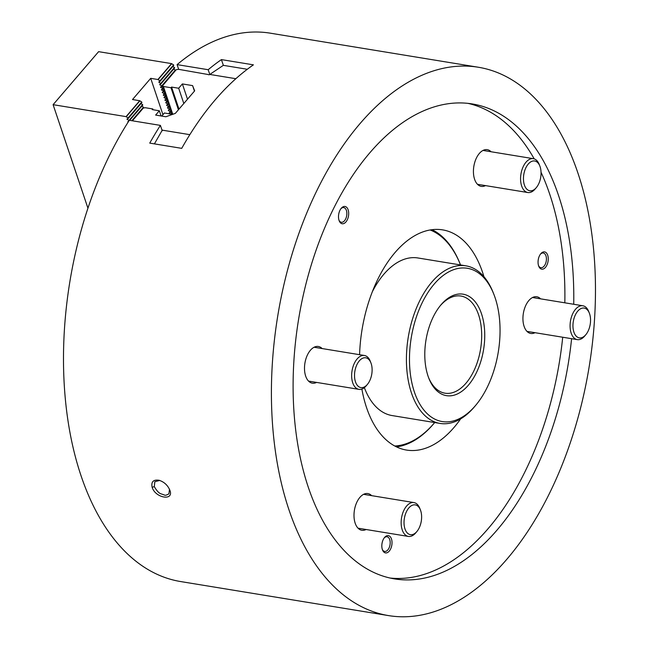 <?xml version="1.0" encoding="UTF-8"?>
<svg xmlns="http://www.w3.org/2000/svg" width="648" height="648" viewBox="0 0 648 648"><rect width="100%" height="100%" fill="white"/><g stroke="black" fill="none" stroke-linecap="round" stroke-linejoin="round"><path stroke-width="0.97" d="M388.533 615.6L180.614 581.548A277.83 157.764 -80.7 0 1 66.031 405.802A277.83 157.764 -80.7 0 1 129.308 120.293L160.404 125.388A277.83 157.764 99.3 0 0 149.745 143.111L181.732 148.352A277.83 157.764 -80.7 0 1 215.274 99.792A277.83 157.764 -80.7 0 1 253.409 64.849L221.422 59.608A277.83 157.764 99.3 0 0 208.194 69.717L177.09 64.622A277.83 157.764 -80.7 0 1 270.435 33.194L478.346 67.246A277.83 157.764 -80.7 0 1 589.129 366.922A277.83 157.764 -80.7 0 1 388.533 615.6A277.83 157.764 -80.7 0 1 272.128 418.179A277.83 157.764 -80.7 0 1 360.102 123.509A277.83 157.764 -80.7 0 1 478.346 67.246M162.219 130.774L160.404 125.388M154.41 143.88L162.275 130.151L189.832 134.663M152.159 487.353C150.984 481.82 153.284 479.455 159.06 480.265C164.033 481.877 167.581 485.085 169.711 489.88C174.652 501.196 155.569 498.434 152.159 487.353L154.289 486.591C156.743 490.811 158.971 493.217 160.971 493.808L164.406 494.991C164.997 495.599 166.512 495.202 168.958 493.808L169.46 489.281M159.716 480.452L154.848 481.699L154.289 486.591M235.848 78.708L210.065 74.48L211.459 73.313L223.349 65.343L247.293 69.271M223.349 65.343L221.422 59.608M209.831 74.577L208.194 69.717M210.065 74.48A1.75 0.98 161.4 0 1 208.016 74.496L178.678 69.344L177.09 64.622M540.845 253.66A8.748 4.965 -80.7 0 1 547.657 255.093A8.748 4.965 -80.7 0 1 545.64 267.179A8.748 4.965 -80.7 0 1 538.747 266.223A8.748 4.965 -80.7 0 1 540.797 253.716A8.748 4.965 -80.7 0 1 540.845 253.66M538.553 265.672A7.436 4.22 99.3 0 0 540.886 267.689A7.436 4.22 99.3 0 0 546.418 259.362A7.436 4.22 99.3 0 0 543.291 253.012A7.436 4.22 99.3 0 0 540.432 254.186M384.604 537.411A8.748 4.965 -80.7 0 1 391.424 538.836A8.748 4.965 -80.7 0 1 389.408 550.922A8.748 4.965 -80.7 0 1 382.514 549.966A8.748 4.965 -80.7 0 1 384.556 537.467A8.748 4.965 -80.7 0 1 384.604 537.411M382.312 549.415A7.436 4.22 99.3 0 0 383.486 550.913A7.436 4.22 99.3 0 0 384.653 551.432A7.436 4.22 99.3 0 0 390.023 544.782A7.436 4.22 99.3 0 0 387.05 536.755A7.436 4.22 99.3 0 0 384.199 537.929M341.285 208.243A8.748 4.965 -80.7 0 1 348.098 209.677A8.748 4.965 -80.7 0 1 346.081 221.762A8.748 4.965 -80.7 0 1 339.188 220.806A8.748 4.965 -80.7 0 1 341.237 208.3A8.748 4.965 -80.7 0 1 341.285 208.243M338.993 220.255A7.436 4.22 99.3 0 0 341.326 222.272A7.436 4.22 99.3 0 0 346.696 215.614A7.436 4.22 99.3 0 0 343.732 207.595A7.436 4.22 99.3 0 0 340.872 208.769M485.522 185.603A18.598 10.562 -80.7 0 1 481.262 186.373A18.598 10.562 -80.7 0 1 473.469 173.154A18.598 10.562 -80.7 0 1 479.358 153.43A18.598 10.562 -80.7 0 1 487.272 149.672A18.598 10.562 -80.7 0 1 491.063 151.754M535.021 332.699A18.598 10.562 -80.7 0 1 530.769 333.461A18.598 10.562 -80.7 0 1 522.976 320.25A18.598 10.562 -80.7 0 1 528.865 300.526A18.598 10.562 -80.7 0 1 536.779 296.76A18.598 10.562 -80.7 0 1 540.57 298.841M366.088 529.505A18.598 10.562 -80.7 0 1 361.835 530.267A18.598 10.562 -80.7 0 1 354.043 517.055A18.598 10.562 -80.7 0 1 359.932 497.332A18.598 10.562 -80.7 0 1 367.845 493.565A18.598 10.562 -80.7 0 1 371.636 495.647M316.589 382.417A18.598 10.562 -80.7 0 1 312.336 383.179A18.598 10.562 -80.7 0 1 304.544 369.968A18.598 10.562 -80.7 0 1 310.433 350.244A18.598 10.562 -80.7 0 1 318.346 346.478A18.598 10.562 -80.7 0 1 322.137 348.559M571.601 338.685A240.643 136.647 -80.7 0 1 394.543 578.899A240.643 136.647 -80.7 0 1 293.722 407.908A240.643 136.647 -80.7 0 1 369.919 152.685A240.643 136.647 -80.7 0 1 472.335 103.947A240.643 136.647 -80.7 0 1 573.715 304.268M467.872 103.348A240.643 136.647 -80.7 0 1 534.203 158.89M541.04 172.263A240.643 136.647 -80.7 0 1 564.829 302.819M562.715 337.235A240.643 136.647 -80.7 0 1 390.12 578.04M359.583 354.691A111.569 63.35 -80.7 0 1 395.102 252.461A111.569 63.35 -80.7 0 1 442.592 229.87A111.569 63.35 -80.7 0 1 483.943 276.712M460.655 418.867A111.569 63.35 -80.7 0 1 406.523 450.068A111.569 63.35 -80.7 0 1 361.876 389.035M432.038 229.684A111.569 63.35 -80.7 0 1 460.129 263.947L460.517 264.943A110.257 62.605 99.3 0 0 430.134 229.967M394.754 446.002A110.257 62.605 99.3 0 0 434.703 422.545L434.014 423.363A111.569 63.35 -80.7 0 1 396.463 446.877M178.678 69.344L176.305 69.636L162.543 85.763L160.518 87.124L162.543 88.549L162.705 89.043L161.384 89.699L163.409 91.125L163.571 91.619L162.251 92.267L164.438 94.195L163.239 95.118L165.143 96.269L165.305 96.771L163.976 97.419L166.01 98.844L166.172 99.338L164.843 99.995L166.868 101.42L167.038 101.914L165.71 102.562L167.905 104.49L166.577 105.138L168.772 107.066L167.443 107.714L169.638 109.633L168.31 110.29L170.505 112.209L169.177 112.857L170.813 114.056L172.627 114.348M170.691 111.991L171.979 114.072M171.202 111.399L170.505 112.209M169.825 109.415L171.113 111.497M170.335 108.823L169.638 109.633M168.958 106.847L170.246 108.921M169.468 106.256L168.772 107.066M168.091 104.271L169.387 106.345M168.602 103.68L167.905 104.49M167.225 101.696L168.521 103.777M167.735 101.104L167.038 101.914M166.358 99.12L167.654 101.201M166.868 98.528L166.172 99.338M165.491 96.552L166.787 98.626M166.001 95.961L165.305 96.771M164.624 93.976L165.92 96.05M165.135 93.385L164.438 94.195M163.758 91.4L165.054 93.482M164.268 90.809L163.571 91.619M162.899 88.825L164.187 90.906M163.401 88.233L162.705 89.043M162.032 86.257L163.32 88.331M131.86 120.706L143.475 107.187L143.637 107.681L132.378 120.795L143.305 108.078L145.209 107.706L152.798 108.945L153.066 109.747M157.901 79.51L171.558 63.609L98.609 51.662L53.104 104.676L126.052 116.624L128.085 117.944L141.742 102.036L139.701 100.724L132.508 99.541L150.709 78.335L157.901 79.51L159.943 80.83L160.113 81.324L158.784 81.972L160.979 83.9L159.651 84.548L161.676 85.973L175.325 70.073L175.495 70.567L162.454 85.755M175.43 70.365L176.037 69.944M161.085 115.976L159.335 110.776L155.633 115.077L165.856 116.753L175.325 113.392L194.667 90.858L192.594 85.609L182.372 83.932L178.678 88.241L183.813 103.51M178.419 109.787L170.999 87.739L163.418 86.492L172.773 114.299M187.515 99.201L182.372 83.932M178.986 109.123L171.566 87.075L178.678 88.241M170.999 87.739L171.566 87.075M159.335 110.776L152.223 109.609L152.798 108.945M194.449 91.117L192.594 85.609M162.275 130.151A1.75 0.98 -18.6 0 0 162.251 130.046A1.75 0.98 -18.6 0 0 161.838 129.641M162.543 85.666L163.418 86.492M161.749 116.081L164.389 113.003L170.813 114.056M161.676 85.973L161.838 86.476M150.709 78.335L162.94 114.688M141.742 102.036L141.904 102.53L128.255 118.438L126.927 119.086L128.952 120.52L142.609 104.612L140.972 103.623M142.609 104.612L142.771 105.106L129.681 120.35M143.475 107.187L141.839 106.191M171.331 114.137L171.817 113.578M170.335 111.715L170.951 111.002M169.468 109.139L170.084 108.427M168.602 106.564L169.217 105.851M167.735 103.996L168.35 103.283M166.868 101.42L167.484 100.707M166.01 98.844L166.617 98.132M165.143 96.269L165.75 95.556M164.276 93.701L164.884 92.988M163.409 91.125L164.017 90.412M162.543 88.549L163.15 87.836M128.717 121.208L127.794 121.662L128.158 122.083M175.325 70.073L173.696 69.077M160.809 83.406L174.458 67.497L174.628 67.991L160.979 83.9M174.458 67.497L172.83 66.509M159.943 80.83L173.599 64.922L173.761 65.416L160.113 81.324M126.052 116.624L139.701 100.724M173.599 64.922L171.558 63.609M53.104 104.676L87.942 208.202M128.085 117.944L128.255 118.438M364.362 387.626A79.85 45.344 99.3 0 0 392.097 415.562L440.081 423.428A79.85 45.344 -80.7 0 1 411.464 393.004A79.85 45.344 -80.7 0 1 417.101 306.48A79.85 45.344 -80.7 0 1 465.896 265.826A79.85 45.344 -80.7 0 1 478.41 271.415A79.85 45.344 -80.7 0 1 493.201 292.637L493.873 294.354A77.663 44.096 99.3 0 0 479.496 273.707A77.663 44.096 99.3 0 0 421.573 304.009A77.663 44.096 99.3 0 0 418.746 402.206A77.663 44.096 99.3 0 0 475.697 405.316A77.663 44.096 99.3 0 0 493.873 294.354M465.896 265.826L417.911 257.969A79.85 45.344 99.3 0 0 372.341 291.746M471.137 297.78A51.411 29.192 -80.7 0 1 475.446 374.593A51.411 29.192 -80.7 0 1 428.879 378.392A51.411 29.192 -80.7 0 1 440.907 304.933A51.411 29.192 -80.7 0 1 471.137 297.78M428.539 377.517A49.224 27.953 99.3 0 0 445.03 393.198A49.224 27.953 99.3 0 0 479.091 356.27A49.224 27.953 99.3 0 0 468.658 299.498A49.224 27.953 99.3 0 0 460.947 296.047A49.224 27.953 99.3 0 0 440.308 305.654M475.697 405.316L474.514 406.725A79.85 45.344 -80.7 0 1 440.081 423.428M363.99 387.123A15.09 8.57 99.3 0 0 367.384 384.426A15.09 8.57 99.3 0 0 370.915 362.864A15.09 8.57 99.3 0 0 360.069 360.061A15.09 8.57 99.3 0 0 354.748 378.724A15.09 8.57 99.3 0 0 363.99 387.123M367.384 384.426L366.266 385.754A17.156 9.744 -80.7 0 1 362.41 388.824A17.156 9.744 -80.7 0 1 358.871 389.343A17.156 9.744 -80.7 0 1 352.034 370.834A17.156 9.744 -80.7 0 1 364.419 355.485A17.156 9.744 -80.7 0 1 370.283 361.244L370.915 362.864M412.144 505.343A15.09 8.57 99.3 0 0 404.36 526.508A15.09 8.57 99.3 0 0 416.891 531.514A15.09 8.57 99.3 0 0 420.422 509.952A15.09 8.57 99.3 0 0 412.144 505.343M416.891 531.514L415.773 532.842A17.156 9.744 -80.7 0 1 408.37 536.431A17.156 9.744 -80.7 0 1 401.193 520.96A17.156 9.744 -80.7 0 1 410.378 503.091A17.156 9.744 -80.7 0 1 413.918 502.573A17.156 9.744 -80.7 0 1 419.783 508.332L420.422 509.952M581.078 308.529A15.09 8.57 99.3 0 0 573.286 329.694A15.09 8.57 99.3 0 0 585.816 334.708A15.09 8.57 99.3 0 0 589.348 313.138A15.09 8.57 99.3 0 0 581.078 308.529M585.816 334.708L584.699 336.037A17.156 9.744 -80.7 0 1 577.303 339.625A17.156 9.744 -80.7 0 1 570.127 324.154A17.156 9.744 -80.7 0 1 579.312 306.285A17.156 9.744 -80.7 0 1 582.852 305.767A17.156 9.744 -80.7 0 1 588.716 311.526L589.348 313.138M532.923 190.318A15.09 8.57 99.3 0 0 536.317 187.612A15.09 8.57 99.3 0 0 539.849 166.05A15.09 8.57 99.3 0 0 529.003 163.256A15.09 8.57 99.3 0 0 523.673 181.91A15.09 8.57 99.3 0 0 532.923 190.318M536.317 187.612L535.199 188.941A17.156 9.744 -80.7 0 1 531.344 192.011A17.156 9.744 -80.7 0 1 527.804 192.529A17.156 9.744 -80.7 0 1 520.96 174.029A17.156 9.744 -80.7 0 1 533.345 158.679A17.156 9.744 -80.7 0 1 539.217 164.438L539.849 166.05M169.808 112.549L169.306 113.133M168.942 109.974L168.44 110.557M168.075 107.398L167.573 107.989M167.208 104.83L166.706 105.413M166.342 102.254L165.839 102.838M165.475 99.679L164.973 100.262M164.608 97.103L164.106 97.694M163.742 94.535L163.239 95.118M162.875 91.959L162.373 92.543M162.008 89.383L161.506 89.967M161.141 86.808L160.639 87.399M128.417 121.346L127.915 121.937M160.275 84.24L159.773 84.823M127.559 118.778L127.049 119.362M159.408 81.664L158.906 82.247M139.838 100.886L126.19 116.786M171.696 63.771L158.039 79.672M308.545 381.097L358.871 389.343M314.086 347.239L364.419 355.485M358.044 528.185L408.37 536.431M363.593 494.335L413.918 502.573M526.978 331.379L577.303 339.625M532.518 297.521L582.852 305.767M477.471 184.291L527.804 192.529M483.019 150.433L533.345 158.679"/></g></svg>
